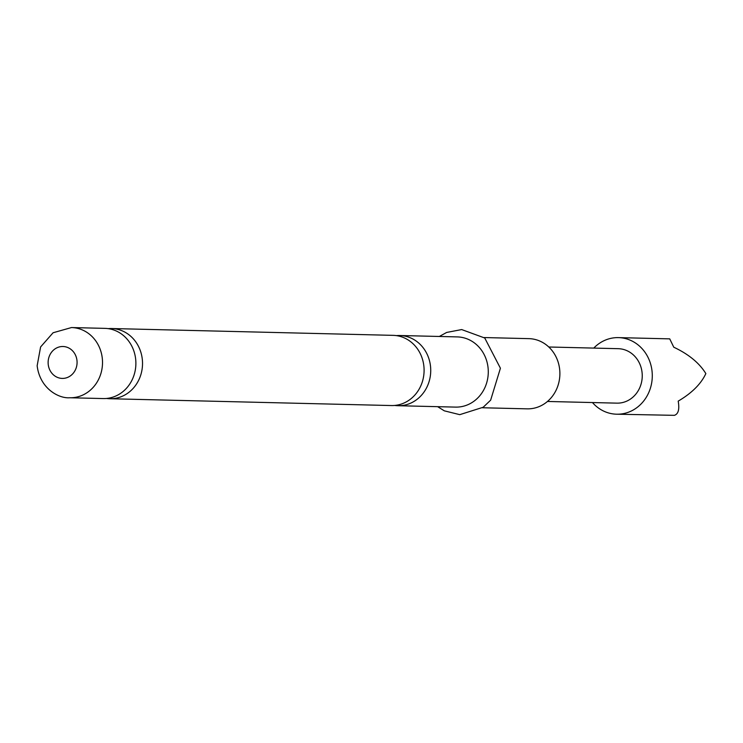 <?xml version="1.0" encoding="UTF-8"?>
<svg xmlns="http://www.w3.org/2000/svg" width="743" height="743" viewBox="0 0 743 743"><rect width="100%" height="100%" fill="white"/><g stroke="black" fill="none" stroke-linecap="round" stroke-linejoin="round"><path stroke-width="1.11" d="M106.509 398.452A35.107 31.856 -88.6 0 0 109.825 398.731A35.107 31.856 -88.6 0 0 113.549 398.573A35.107 31.856 -88.6 0 0 142.396 360.29A35.107 31.856 -88.6 0 0 111.524 328.527A35.107 31.856 -88.6 0 0 108.199 328.638M394.719 405.437A35.107 31.856 -88.6 0 0 398.034 405.715A35.107 31.856 -88.6 0 0 401.759 405.557A35.107 31.856 -88.6 0 0 430.606 367.274A35.107 31.856 -88.6 0 0 399.734 335.511A35.107 31.856 -88.6 0 0 396.409 335.622M593.778 348.086A38.302 34.745 91.4 0 1 618.464 337.619A38.302 34.745 91.4 0 1 649.206 359.974A38.302 34.745 91.4 0 1 644.227 400.301A38.302 34.745 91.4 0 1 616.606 414.204A38.302 34.745 91.4 0 1 592.459 402.548M616.606 414.204L674.375 415.337C678.359 414.046 679.631 409.3 678.201 401.127C691.844 393.103 701.058 383.917 705.85 373.58C699.339 363.002 688.64 354.207 673.762 347.204L669.731 338.864L618.464 337.619M104.884 328.369A35.107 31.856 91.4 0 1 135.755 360.132A35.107 31.856 91.4 0 1 106.908 398.415A35.107 31.856 91.4 0 1 103.184 398.564L69.805 397.756A35.107 31.856 91.4 0 0 102.385 359.324A35.107 31.856 91.4 0 0 71.504 327.552L104.884 328.369M111.524 328.527L393.093 335.353A35.107 31.856 91.4 0 1 423.965 367.116A35.107 31.856 91.4 0 1 395.118 405.399A35.107 31.856 91.4 0 1 391.394 405.548L109.825 398.731M484.176 337.554L528.886 338.641A35.107 31.856 91.4 0 1 559.758 370.404A35.107 31.856 91.4 0 1 527.186 408.845L482.476 407.758M399.734 335.511L457.279 336.904A35.107 31.856 91.4 0 1 488.151 368.677A35.107 31.856 91.4 0 1 455.58 407.108L398.034 405.715M548.789 347L618.195 348.681A27.24 24.714 91.4 0 1 640.057 364.572A27.24 24.714 91.4 0 1 636.519 393.251A27.24 24.714 91.4 0 1 616.876 403.143L547.47 401.461M48.184 363.977A15.956 14.479 91.4 0 1 61.297 346.572A15.956 14.479 91.4 0 1 77.021 360.949A15.956 14.479 91.4 0 1 63.907 378.345A15.956 14.479 91.4 0 1 48.184 363.977M71.504 327.552L53.087 332.753L40.605 346.944L37.15 365.742C39.927 388.691 58.957 398.703 69.805 397.756M437.627 406.672L444.314 410.833L459.768 414.659L483.191 407.248L490.649 400.161L500.41 368.222L484.752 338.009L461.672 329.567L446.654 332.446L439.336 336.468"/></g></svg>
